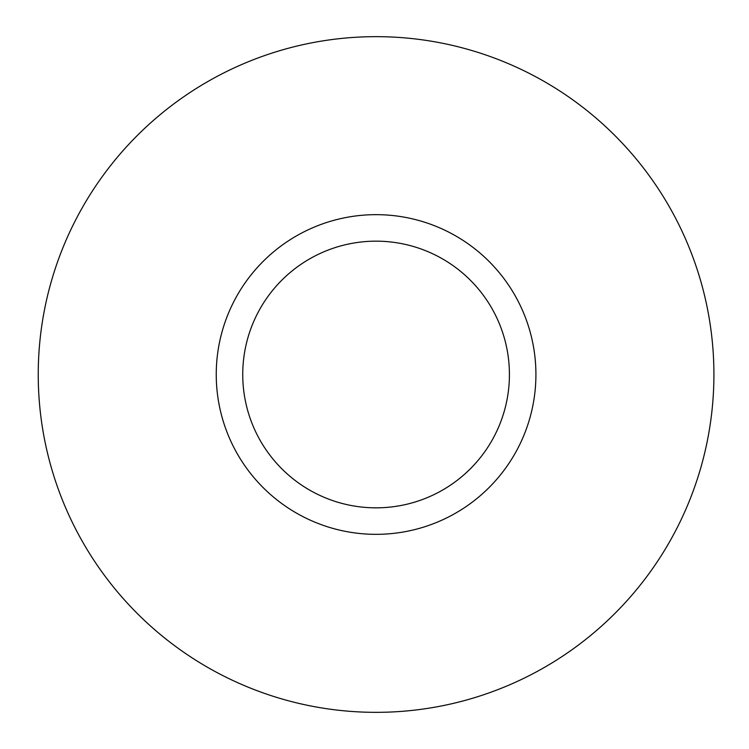 <?xml version="1.0" encoding="UTF-8"?>
<svg xmlns="http://www.w3.org/2000/svg" width="749" height="749" viewBox="0 0 749 749"><rect width="100%" height="100%" fill="white"/><g stroke="black" fill="none" stroke-linecap="round" stroke-linejoin="round"><path stroke-width="1.12" d="M38.236 374.5A337.836 337.836 0 0 1 544.991 81.922A337.836 337.836 0 0 1 544.991 667.078A337.836 337.836 0 0 1 38.236 374.5M535.919 374.5A159.846 159.846 0 0 1 296.155 512.925A159.846 159.846 0 0 1 296.155 236.075A159.846 159.846 0 0 1 535.919 374.5M509.423 374.5A133.35 133.35 0 0 0 309.403 259.023A133.35 133.35 0 0 0 309.403 489.977A133.35 133.35 0 0 0 509.423 374.5"/></g></svg>
